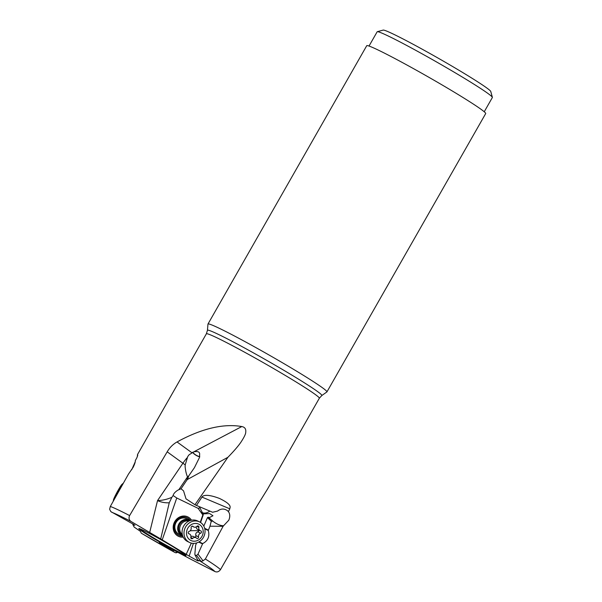 <?xml version="1.0" encoding="UTF-8"?>
<svg xmlns="http://www.w3.org/2000/svg" width="602" height="602" viewBox="0 0 602 602"><rect width="100%" height="100%" fill="white"/><g stroke="black" fill="none" stroke-linecap="round" stroke-linejoin="round"><path stroke-width="0.9" d="M137.331 456.798L137.527 454.51L137.768 455.195L136.789 457.911L135.292 460.613C135.45 461.794 134.743 464.014 133.162 467.272L128.467 474.098L110.316 506.47A65.024 3.176 29.7 0 1 129.611 515.583L167.19 451.809C169.689 447.564 172.97 444.268 177.033 441.936C201.783 428.496 223.372 423.364 241.801 426.547C244.803 427.119 246.113 428.97 245.736 432.101C245.857 433.733 244.269 437.075 240.973 442.124C238.272 446.074 233.915 451.131 227.902 457.294L194.95 504.732L196.47 505.454L201.963 497.079C202.445 496.221 205.229 493 219.542 498.471C233.358 505.183 229.625 507.599 229.813 508.833L201.963 497.079M131.695 469.786L135.209 461.877M133.29 465.94L133.674 466.234M134.818 525.275L133.674 524.801C136.293 525.982 133.998 524.703 133.569 524.357L110.813 511.602L109.624 509.247L110.316 506.47M129.611 515.583C128.527 518.111 129.031 520.09 131.108 521.52L162.231 539.843L176.762 497.989L198.133 508.359L202.821 514.928L203.626 513.852L209.631 513.559L212.965 515.763L209.481 517.547L208.224 517.186L213.108 521.377C216.818 524.207 220.302 525.666 223.56 525.764L228.752 520.271C230.205 516.87 230.084 513.988 228.406 511.602L229.813 508.833M174.091 550.461L172.24 550.664L174.851 552.455A60.712 2.965 29.7 0 1 141.342 533.214L140.326 531.288L134.156 527.074L132.839 524.575L133.117 524.079M172.24 550.664L159.267 542.605M162.743 544.321L162.374 544.637L159.41 542.771L160.471 543.109L192.241 559.988M192.256 559.98L214.861 571.509C216.983 572.449 218.865 571.817 220.498 569.612L257.31 505.514L267.664 488.839L319.331 398.253A65.024 3.176 -150.3 0 0 288.591 377.416A65.024 3.176 -150.3 0 0 206.366 333.824L137.527 454.51M203.815 526.11L207.464 517.577L211.264 521.227L209.97 526.208L223.109 526.298L205.365 559.002L203.04 560.816L201.076 561.455L197.795 560.131L198.675 560.906L197.351 560.718M197.471 559.521L197.185 560.545L189.148 556.12L162.231 539.843M133.817 524.523L132.839 524.575M223.109 526.298L223.56 525.764M492.376 97.336L490.758 91.466A62.006 3.033 -150.3 0 0 448.964 64.376A62.006 3.033 -150.3 0 0 388.922 32.049A62.006 3.033 -150.3 0 0 383.173 30.1L377.296 31.695A66.318 3.243 29.7 0 1 383.451 33.787A66.318 3.243 29.7 0 1 447.67 68.365A66.318 3.243 29.7 0 1 492.376 97.336A66.318 3.243 29.7 0 1 492.361 97.516L484.241 111.761M369.026 46.045L377.153 31.801A66.318 3.243 29.7 0 1 377.296 31.695M326.939 391.887L485.701 113.552A68.477 3.349 -150.3 0 0 453.321 91.609A68.477 3.349 -150.3 0 0 366.738 45.699L207.976 324.034A68.477 3.349 29.7 0 1 294.566 369.944A68.477 3.349 29.7 0 1 326.939 391.887A68.477 3.349 29.7 0 1 326.886 391.947L321.792 395.552L319.331 398.253M321.792 395.552A65.836 3.213 29.7 0 0 290.713 374.399A65.836 3.213 -150.3 0 0 207.449 330.332L207.961 324.109A68.477 3.349 29.7 0 1 207.976 324.034M192.753 452.222A5.395 2.032 -147.2 0 0 194.017 453.622A5.395 2.032 -147.2 0 0 199.729 456.564M199.683 456.79A5.824 2.197 32.8 0 1 193.558 453.434A5.824 2.197 32.8 0 1 192.542 452.313M185.213 464.864L185.107 466.542C185.582 471.042 186.387 474.489 187.538 476.874L188.735 475.904L194.431 467.664L199.571 457.317L199.661 453.63C199.36 451.696 197.373 451.109 193.724 451.876L189.096 454.766L187.749 456.534L185.213 464.864A8.624 0.587 34.2 0 1 182.91 463.231A25.878 11.069 126 0 1 186.996 457.881M227.902 457.294L187.568 479.403L188.735 475.904M176.762 497.989L173.12 495.536C173.481 493.783 175.054 491.992 177.831 490.156L181.036 488.771L186.838 480.14L187.711 477.055M173.12 495.536L171.879 497.305C167.303 499.314 162.525 500.42 157.528 500.616C161.223 502.264 165.129 502.994 169.245 502.79L160.711 538.941M187.568 479.403L186.838 480.14M181.036 488.771L183.565 490.886L186.01 498.832L194.95 504.732M196.47 505.454L212.604 512.264L217.593 511.06C220.859 508.555 224.102 508.397 227.338 510.594L228.406 511.602M199.345 506.673L202.701 513.25L203.626 513.852M209.789 511.083A8.624 6.697 -52 0 1 201.858 512.468M199.586 507.937L198.133 508.359M186.214 554.276L191.346 543.109M202.821 514.928L200.263 522.295M191.489 520.196A10.783 9.722 116.1 0 0 187.847 516.907A10.783 9.722 116.1 0 0 183.452 516.019A10.783 9.722 116.1 0 0 173.526 524.658A10.783 9.722 116.1 0 0 178.373 536.284A10.783 9.722 116.1 0 0 182.767 537.165A10.783 9.722 116.1 0 0 183.211 537.134M200.586 522.498L203.213 514.936M193.4 543.388L189.148 556.12M207.464 517.577L208.224 517.186M209.97 526.208L208.3 530.497C209.857 536.442 207.991 540.807 202.693 543.591L198.005 554.133L196.591 555.503L195.01 554.984L194.852 554.209L195.62 545.239L196.598 542.951M211.264 521.227L212.822 521.151M176.469 552.786L174.949 552.516M195.01 554.984L197.795 560.131M171.879 497.305L169.245 502.79M183.166 537.044A10.783 9.722 -63.9 0 1 182.602 537.089A10.783 9.722 -63.9 0 1 178.29 536.239M187.764 516.862A10.783 9.722 -63.9 0 1 191.391 520.218M190.322 520.504A9.707 8.752 116.1 0 0 187.809 518.119A9.707 8.752 116.1 0 0 175.438 521.994A9.707 8.752 116.1 0 0 178.079 534.9A9.707 8.752 116.1 0 0 182.73 536.021M182.699 535.923A8.624 7.773 -63.9 0 1 181.834 535.577L178.997 534.185A8.624 7.773 -63.9 0 1 178.463 533.899A8.624 7.773 116.1 0 1 175.957 522.717A8.624 7.773 116.1 0 1 186.575 518.683A8.624 7.773 116.1 0 1 187.117 518.977M181.834 535.577A8.624 7.773 -63.9 0 1 177.959 526.276A8.624 7.773 -63.9 0 1 185.898 519.36A8.624 7.773 -63.9 0 1 189.412 520.075A8.624 7.773 -63.9 0 1 190.217 520.534M192.949 520.015A11.43 10.302 -63.9 0 1 197.607 520.956L199.54 521.904A11.43 10.302 116.1 0 0 194.882 520.963A11.43 10.302 -63.9 0 0 183.994 532.702A11.43 10.302 -63.9 0 0 189.495 542.44L187.568 541.499A11.43 10.302 -63.9 0 1 182.429 529.173A11.43 10.302 -63.9 0 1 192.949 520.015M199.54 521.904A11.43 10.302 116.1 0 1 204.68 534.222A11.43 10.302 116.1 0 1 194.153 543.38A11.43 10.302 -63.9 0 1 189.495 542.44M194.566 541.221A9.06 8.165 -63.9 0 1 186.507 532.755A9.06 8.165 -63.9 0 1 195.138 523.447A9.06 8.165 -63.9 0 1 203.198 531.912A9.06 8.165 -63.9 0 1 194.566 541.221M192.309 526.163A1.257 1.136 116.1 0 0 191.135 527.773A2.987 2.694 -63.9 0 1 189.088 531.438A1.257 1.136 116.1 0 0 189.005 533.816A2.987 2.694 -63.9 0 1 190.826 537.293A1.257 1.136 116.1 0 0 192.73 538.384A2.987 2.694 -63.9 0 1 196.591 538.188A1.257 1.136 116.1 0 0 198.57 536.894A2.987 2.694 -63.9 0 1 200.617 533.229A1.257 1.136 116.1 0 0 200.699 530.851A2.987 2.694 -63.9 0 1 198.878 527.382A1.257 1.136 116.1 0 0 196.982 526.283A2.987 2.694 -63.9 0 1 193.114 526.479A1.257 1.136 116.1 0 0 192.309 526.163M195.936 527.021L197.042 529.09L200.203 530.671M198.013 529.534L198.991 530.768L197.93 531.92C196.094 532.492 195.409 533.718 195.883 535.584L195.898 536.517L195.01 537.247M193.114 536.322L190.939 536.247M123.44 483.067L121.905 484.437A9.06 0.685 118.5 0 0 118.03 490.464A9.06 0.685 118.5 0 0 113.868 498.719A9.06 0.685 118.5 0 0 113.439 500.006L113.251 501.233M113.944 499.999A11.43 0.865 -61.5 0 1 123.357 483.21M111.829 512.34A60.712 2.965 29.7 0 1 131.108 521.52M200.639 561.448A60.712 2.965 29.7 0 1 214.861 571.509M173.188 546.834A27.158 1.324 -150.3 0 0 141.425 529.436A27.158 1.324 -150.3 0 0 151.689 537.33A27.158 1.324 -150.3 0 0 183.452 554.72A27.158 1.324 -150.3 0 0 173.188 546.834M220.498 569.612A65.024 3.176 -150.3 0 0 205.365 559.002M241.801 426.547L193.724 451.876M191.797 452.666L177.033 441.936M149.627 532.665L157.528 500.616L182.91 463.231L167.19 451.809M179.005 489.441L187.538 476.874M204.665 528.293L208.315 530.076M203.04 560.816L198.005 554.133M177.229 552.109L175.656 552.794M171.013 548.836L171.216 550.062M196.591 555.503L201.076 561.455M202.4 543.884L198.698 542.071M202.693 543.591L199.104 541.838M208.3 530.497L204.778 528.774M184.656 554.261A25.337 1.234 29.7 0 1 152.607 537.3A25.337 1.234 29.7 0 1 140.65 529.158M182.481 535.253A8.052 7.262 116.1 0 1 178.854 526.569A8.052 7.262 116.1 0 1 186.266 520.113A8.052 7.262 -63.9 0 1 189.555 520.783M182.301 534.508A7.593 6.84 116.1 0 1 180.126 526.321A7.593 6.84 116.1 0 1 186.921 520.896A7.593 6.84 -63.9 0 1 188.862 521.091M192.474 526.171L193.114 526.479M196.869 526.396L198.878 527.382M197.93 531.92L200.617 533.229M195.883 535.584L198.57 536.894M190.796 537.436L192.73 538.384M188.614 533.628L189.005 533.816M190.119 530.829A14.463 2.792 -178.2 0 1 191.579 530.738A14.463 2.792 -178.2 0 1 198.991 530.768M207.449 330.332L206.366 333.824M174.994 552.538L141.357 533.229M177.59 552.297L176.431 552.802M140.815 529.135L142.238 529.828C148.777 532.815 162.706 540.528 173.098 546.789L184.588 554.103M189.412 520.075L186.575 518.683M192.158 526.186L193.799 526.983M193.137 536.329L195.906 537.684M188.479 533.492L189.502 533.997"/></g></svg>
